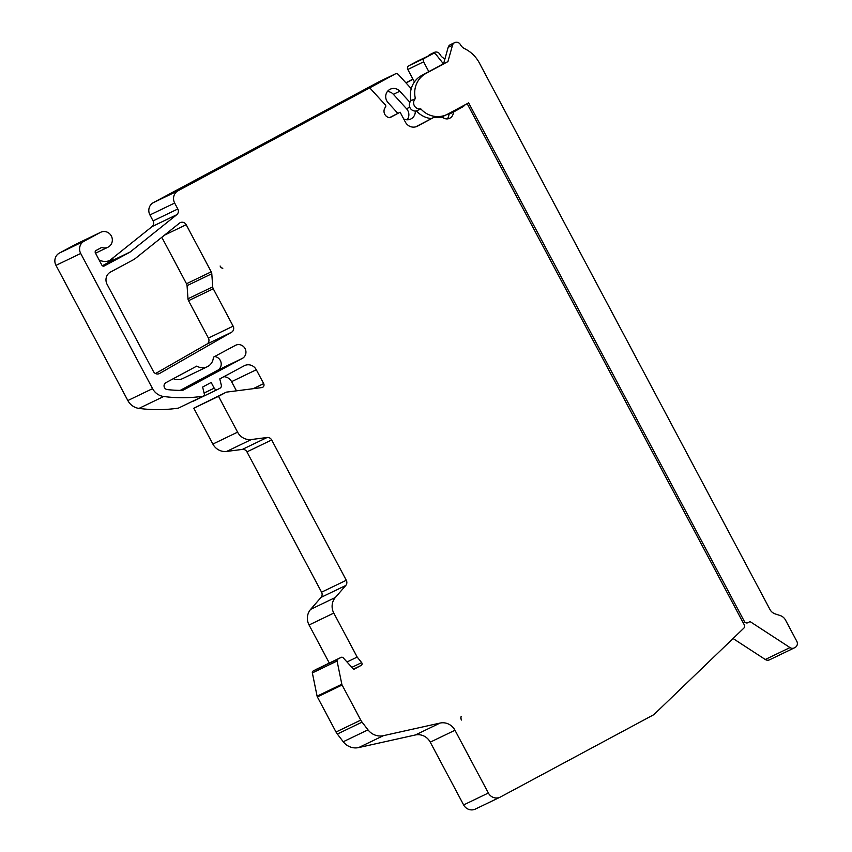 <?xml version="1.0" encoding="UTF-8"?>
<svg xmlns="http://www.w3.org/2000/svg" width="852" height="852" viewBox="0 0 852 852"><rect width="100%" height="100%" fill="white"/><g stroke="black" fill="none" stroke-linecap="round" stroke-linejoin="round"><path stroke-width="1.28" d="M447.236 118.907A6.922 6.614 64.3 0 0 448.887 114.285L463.147 106.628L453.339 112.134A6.922 6.614 -115.7 0 1 442.284 117.054A23.994 22.908 -115.7 0 1 434.115 117.214L417.501 126.139A9.234 8.808 -115.7 0 1 405.414 122.156L400.12 112.208L389.875 117.704A6.315 6.039 -115.7 0 1 385.392 107.309A1.842 1.757 64.3 0 0 385.296 104.881L369.768 87.862L178.1 190.731A9.234 8.808 64.3 0 0 174.66 203.053L177.823 208.985A4.611 4.409 -115.7 0 1 176.747 214.715L130.228 251.958A4.611 4.409 -115.7 0 1 129.589 252.373L104.306 265.952A1.842 1.757 -115.7 0 1 101.878 265.153L95.381 252.927A1.842 1.757 -115.7 0 1 96.074 250.467L101.729 247.421A8.307 7.934 64.3 0 0 111.41 236.142A8.307 7.934 64.3 0 0 100.44 232.404L84.135 241.159A9.234 8.808 64.3 0 0 80.706 253.47L152.572 388.64A14.772 14.101 64.3 0 0 163.701 396.5A152.849 145.926 64.3 0 0 203.106 396.223L204.65 395.381L202.627 387.042L211.168 382.463L214.203 388.161A2.769 2.641 64.3 0 0 217.835 389.364L220.018 388.182A2.769 2.641 64.3 0 0 221.307 385.168L219.784 378.884L244.215 365.774A9.234 8.808 -115.7 0 1 256.314 369.757L263.673 383.613A2.769 2.641 -115.7 0 1 261.777 387.585L226.302 392.144L218.538 396.318L237.591 432.156A13.845 13.217 64.3 0 0 251.361 439.525L267.091 437.502A4.611 4.409 -115.7 0 1 271.681 439.962L346.295 580.276A4.611 4.409 -115.7 0 1 345.774 585.473L335.347 597.486A13.845 13.217 64.3 0 0 333.792 613.089L357.18 657.073L361.663 662.632A1.842 1.757 -115.7 0 1 361.173 665.401L353.75 669.384L343.196 657.808A1.842 1.757 64.3 0 0 341.056 657.414L337.956 659.065A1.842 1.757 64.3 0 0 337.083 661.014L341.822 684.241A2.769 2.641 64.3 0 0 342.099 685.019L360.758 720.121A13.845 13.217 64.3 0 0 362.068 722.145L367.989 729.844A15.687 14.985 64.3 0 0 383.4 735.67L440.069 723.071A13.845 13.217 -115.7 0 1 454.979 730.249L488.356 793.01A9.234 8.808 64.3 0 0 500.454 796.993L653.559 714.817A2.769 2.641 64.3 0 0 654.123 714.413L743.828 628.148A2.769 2.641 64.3 0 0 744.297 624.867L467.599 104.487M460.932 717.256L461.124 716.532A4.611 4.409 64.3 0 0 461.528 720.025L461.166 719.354A2.769 2.641 -115.7 0 1 460.932 717.256M220.125 266.026A4.611 4.409 64.3 0 0 222.798 268.305L222.084 268.071A2.769 2.641 -115.7 0 1 220.487 266.708L220.125 266.026M107.096 284.344L153.445 371.515A4.611 4.409 64.3 0 0 159.601 373.453L231.52 332.269A4.611 4.409 64.3 0 0 233.139 326.167L213.266 288.785A4.611 4.409 -115.7 0 1 212.712 286.868L211.786 273.748A4.611 4.409 64.3 0 0 211.232 271.831L186.183 224.704A4.611 4.409 64.3 0 0 179.484 223.139L135.287 258.529A12.918 12.333 -115.7 0 1 133.487 259.711L110.536 272.033A9.234 8.808 64.3 0 0 107.096 284.344M181.849 390.408A3.696 3.525 64.3 0 0 183.457 390.003L242.298 358.426A7.38 7.05 64.3 0 0 245.12 348.702A7.38 7.05 64.3 0 0 235.376 345.39L213.383 357.19A11.534 11.012 -115.7 0 1 196.801 366.083L165.863 382.697A3.696 3.525 64.3 0 0 167.343 389.598A145.458 138.876 64.3 0 0 181.849 390.408M207.281 366.733L182.552 378.639A11.534 11.012 -115.7 0 1 173.35 378.671M448.887 114.285L453.339 112.134M346.988 661.983L357.18 657.073M226.302 392.144L193.809 408.225L212.862 444.062A13.845 13.217 64.3 0 0 226.632 451.432L242.362 449.409A4.611 4.409 -115.7 0 1 246.952 451.869L321.566 592.183A4.611 4.409 -115.7 0 1 321.044 597.38L310.618 609.393A13.845 13.217 64.3 0 0 309.063 624.985L329.309 663.058M744.616 621.885L468.653 102.879L447.758 114.083A23.079 22.035 -115.7 0 1 446.938 114.509A23.079 22.035 -115.7 0 1 420.792 108.854A5.996 5.73 -115.7 0 1 415.393 98.608A23.079 22.035 -115.7 0 1 426.096 73.347L447.928 61.621L452.487 45.262A4.473 4.271 -115.7 0 1 460.389 44.602A9.234 8.808 64.3 0 0 464.606 48.66A32.227 30.778 -115.7 0 1 479.356 62.952L770.314 610.138A9.234 8.808 64.3 0 0 775.182 613.909L780.198 615.549A9.234 8.808 -115.7 0 1 785.533 620.096L796.812 641.311A4.611 4.409 -115.7 0 1 795.097 647.467L794.447 647.818A4.611 4.409 -115.7 0 1 790.006 647.584L750.048 621.566L747.971 622.674A2.769 2.641 -115.7 0 1 744.616 621.885L743.104 622.62M464.787 105.84L464.425 105.147M447.928 61.621L443.604 63.708L448.163 47.35A4.473 4.271 -115.7 0 1 450.527 44.613M769.718 659.725A4.611 4.409 -115.7 0 1 765.277 659.491L733.05 638.51M405.903 82.814L412.9 79.066M428.322 55.944A4.473 4.271 -115.7 0 1 430.132 54.432M432.646 53.857A4.473 4.271 -115.7 0 1 439.994 54.422A9.234 8.808 64.3 0 0 444.201 58.479A32.227 30.778 -115.7 0 1 444.957 58.863M415.393 98.608L411.069 100.685A23.079 22.035 -115.7 0 1 421.761 75.423L443.604 63.708M420.792 108.854L416.468 110.93A5.996 5.73 -115.7 0 1 411.069 100.685M446.938 114.509L442.603 116.586A23.079 22.035 -115.7 0 1 441.027 117.278M431.293 118.577A23.079 22.035 -115.7 0 1 416.468 110.93M406.053 82.974L412.996 79.247M257.027 148.12L189.261 184.49L173.062 192.286L266.846 141.954L283.045 134.158L257.07 148.184M411.239 88.661L398.395 74.582A2.769 2.641 64.3 0 0 395.19 73.975L369.768 87.862M109.312 260.701A13.845 13.217 64.3 0 0 110.526 259.839L152.018 226.621A4.611 4.409 -115.7 0 0 153.094 220.892L149.931 214.949A9.234 8.808 64.3 0 1 153.36 202.638L379.364 81.59A2.769 2.641 -115.7 0 1 379.555 81.494M389.502 117.661L400.12 112.208M415.733 126.841L434.115 117.214M99.162 260.03A13.845 13.217 64.3 0 0 110.579 260.169A13.845 13.217 64.3 0 0 112.996 258.646L107.97 262.672A4.611 4.409 -115.7 0 1 107.331 263.087L102.378 265.749M180.187 390.386L217.569 370.322A7.38 7.05 64.3 0 0 214.608 356.53M155.511 373.538L206.791 344.176A4.611 4.409 64.3 0 0 208.41 338.074L188.537 300.692A4.611 4.409 -115.7 0 1 187.983 298.775L187.057 285.654A4.611 4.409 64.3 0 0 186.503 283.737L161.805 237.293M316.454 669.257A1.842 1.757 64.3 0 0 316.316 669.321L313.227 670.971A1.842 1.757 64.3 0 0 312.354 672.92L317.093 696.148A2.769 2.641 64.3 0 0 317.37 696.925L336.029 732.017A13.845 13.217 64.3 0 0 337.339 734.051L343.25 741.741A15.687 14.985 64.3 0 0 358.671 747.577L415.339 734.978A13.845 13.217 -115.7 0 1 430.249 742.156L463.626 804.916A9.234 8.808 64.3 0 0 475.395 809.07L500.124 797.163M193.809 408.225L218.538 396.318M223.884 376.69A9.234 8.808 -115.7 0 1 231.584 381.664L236.462 390.844M191.998 401.569A2.769 2.641 64.3 0 0 193.106 401.271L217.633 389.46M100.738 232.255L76.009 244.162A8.307 7.934 64.3 0 0 75.711 244.311L59.406 253.065A9.234 8.808 64.3 0 0 55.976 265.377L127.843 400.546A14.772 14.101 64.3 0 0 138.972 408.406A152.849 145.926 64.3 0 0 178.377 408.129L203.106 396.223M428.822 71.643L423.625 61.855L407.799 69.47L414.434 81.941M407.799 69.47A2.769 2.641 -115.7 0 1 408.832 65.774L416.916 61.44A2.769 2.641 -115.7 0 1 417.107 61.344M443.402 63.815L436 54.475A2.769 2.641 64.3 0 0 432.741 53.825L424.658 58.16A2.769 2.641 64.3 0 0 423.625 61.855M409.908 102.293L399.822 91.239A8.541 8.147 64.3 0 0 390.216 89.215A8.541 8.147 64.3 0 0 388.022 102.581L397.809 113.316M403.688 118.907A8.541 8.147 64.3 0 0 415.275 111.058M463.147 106.628L462.977 105.925M407.181 119.791A8.541 8.147 64.3 0 0 406.542 108.747L393.39 94.327A8.541 8.147 64.3 0 0 387.372 91.547M266.655 142.955L266.846 141.954M253.108 388.704L263.673 383.613M159.058 373.708L159.601 373.453M353.495 669.108L361.173 665.401M309.063 624.985L333.792 613.089M204.086 393.038L214.203 388.161M452.487 45.262L448.163 47.35M426.096 73.347L421.761 75.423M790.006 647.584L765.277 659.491M395.19 73.975L379.364 81.59M153.36 202.638L178.1 190.731M416.841 126.458L417.501 126.139M112.996 258.646L110.526 259.839M217.569 370.322L242.298 358.426M206.791 344.176L231.52 332.269M208.41 338.074L233.139 326.167M188.537 300.692L213.266 288.785M187.983 298.775L212.712 286.868M187.057 285.654L211.786 273.748M186.503 283.737L211.232 271.831M164.479 235.152L186.183 224.704M463.626 804.916L488.356 793.01M430.249 742.156L454.979 730.249M415.339 734.978L440.069 723.071M358.671 747.577L383.4 735.67M343.25 741.741L367.989 729.844M337.339 734.051L362.068 722.145M336.029 732.017L360.758 720.121M317.37 696.925L342.099 685.019M317.093 696.148L341.822 684.241M312.354 672.92L337.083 661.014M313.227 670.971L337.956 659.065M316.316 669.321L341.056 657.414M351.887 667.34L361.663 662.632M310.618 609.393L335.347 597.486M321.044 597.38L345.774 585.473M321.566 592.183L346.295 580.276M246.952 451.869L271.681 439.962M242.362 449.409L267.091 437.502M226.632 451.432L251.361 439.525M212.862 444.062L237.591 432.156M231.584 381.664L256.314 369.757M138.972 408.406L163.701 396.5M127.843 400.546L152.572 388.64M55.976 265.377L80.706 253.47M59.406 253.065L84.135 241.159M75.711 244.311L100.44 232.404M107.331 263.087L129.589 252.373M107.97 262.672L130.228 251.958M152.018 226.621L176.747 214.715M153.094 220.892L177.823 208.985M149.931 214.949L174.66 203.053M408.832 65.774L424.658 58.16M432.741 53.825L416.916 61.44M406.542 108.747L409.759 107.203M393.39 94.327L399.822 91.239M95.531 253.204L107.948 247.229M454.691 42.6L450.367 44.687M794.288 647.903L769.558 659.81M434.296 52.419L429.962 54.507M316.39 669.278L341.12 657.382M192.999 401.313L217.729 389.407M417.011 61.387L432.837 53.772M395.285 73.922L379.459 81.547"/></g></svg>

